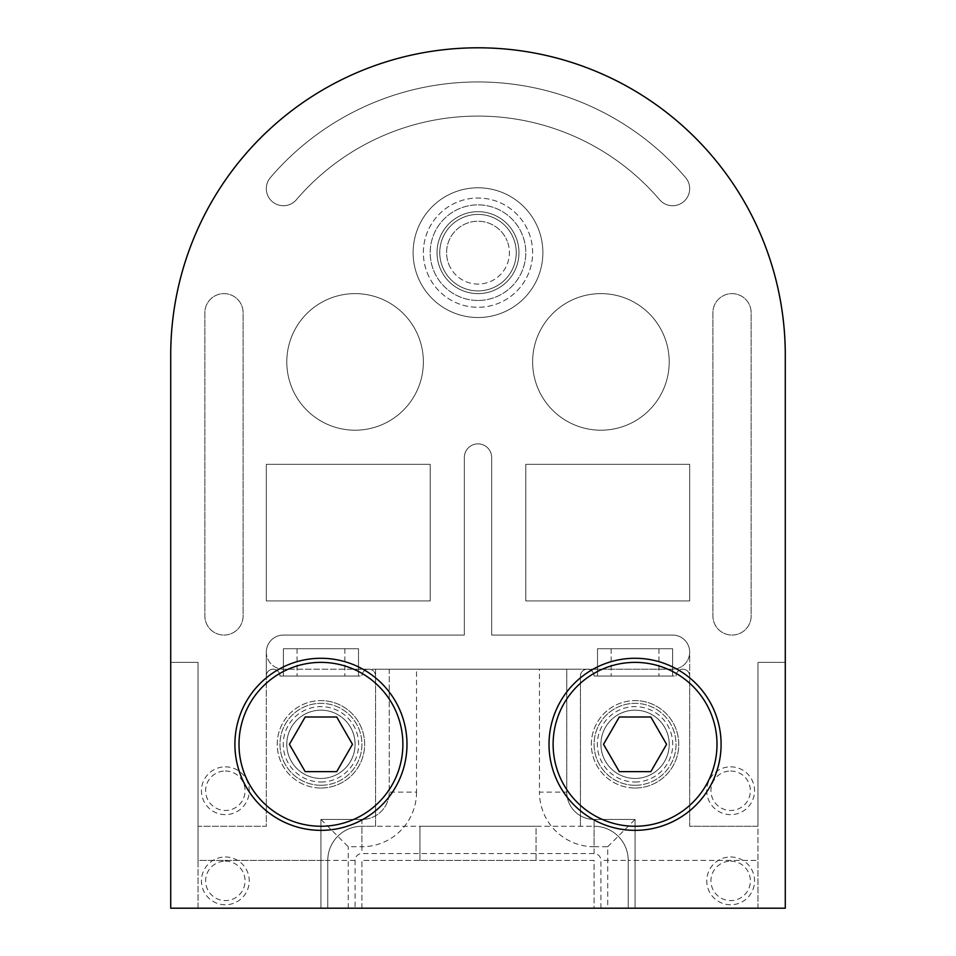 <?xml version="1.0" encoding="UTF-8"?>
<svg xmlns="http://www.w3.org/2000/svg" width="956" height="956" viewBox="0 0 956 956"><rect width="100%" height="100%" fill="white"/><g stroke="black" fill="none" stroke-linecap="round" stroke-linejoin="round"><path stroke-width="0.72" stroke-dasharray="4.78 3.58" d="M672.618 676.023L597.5 676.023L672.618 676.023L672.618 648.718L597.5 648.718L597.5 676.023L597.5 648.718L672.618 648.718L672.618 676.023M283.382 676.023L358.5 676.023L283.382 676.023L283.382 648.718L358.5 648.718L358.5 676.023L358.5 648.718L283.382 648.718L283.382 676.023M320.941 710.177A34.141 34.141 0 0 0 286.8 744.318A34.141 34.141 0 0 0 320.941 778.459A34.141 34.141 0 0 0 355.082 744.318A34.141 34.141 0 0 0 320.941 710.177A34.141 34.141 0 0 0 286.8 744.318A34.141 34.141 0 0 0 320.941 778.459A34.141 34.141 0 0 0 355.082 744.318A34.141 34.141 0 0 0 320.941 710.177M635.059 710.177A34.141 34.141 0 0 0 600.918 744.318A34.141 34.141 0 0 0 635.059 778.459A34.141 34.141 0 0 0 669.2 744.318A34.141 34.141 0 0 0 635.059 710.177A34.141 34.141 0 0 0 600.918 744.318A34.141 34.141 0 0 0 635.059 778.459A34.141 34.141 0 0 0 669.2 744.318A34.141 34.141 0 0 0 635.059 710.177M732.021 635.059A19.12 19.12 0 0 0 751.141 615.939L751.141 312.743A19.12 19.12 0 0 0 732.021 293.623A19.12 19.12 0 0 0 712.901 312.743L712.901 615.939A19.12 19.12 0 0 0 732.021 635.059A19.12 19.12 0 0 0 751.141 615.939L751.141 312.743A19.12 19.12 0 0 0 732.021 293.623A19.12 19.12 0 0 0 712.901 312.743L712.901 615.939A19.12 19.12 0 0 0 732.021 635.059A19.12 19.12 0 0 1 712.901 615.939L712.901 312.743A19.12 19.12 0 0 1 732.021 293.623A19.12 19.12 0 0 1 751.141 312.743L751.141 615.939A19.12 19.12 0 0 1 732.021 635.059A19.12 19.12 0 0 1 712.901 615.939L712.901 312.743A19.12 19.12 0 0 1 732.021 293.623A19.12 19.12 0 0 1 751.141 312.743L751.141 615.939A19.12 19.12 0 0 1 732.021 635.059M223.979 635.059A19.12 19.12 0 0 0 243.099 615.939L243.099 312.743A19.12 19.12 0 0 0 223.979 293.623A19.12 19.12 0 0 0 204.859 312.743L204.859 615.939A19.12 19.12 0 0 0 223.979 635.059A19.12 19.12 0 0 0 243.099 615.939L243.099 312.743A19.12 19.12 0 0 0 223.979 293.623A19.12 19.12 0 0 0 204.859 312.743L204.859 615.939A19.12 19.12 0 0 0 223.979 635.059A19.12 19.12 0 0 1 204.859 615.939L204.859 312.743A19.12 19.12 0 0 1 223.979 293.623A19.12 19.12 0 0 1 243.099 312.743L243.099 615.939A19.12 19.12 0 0 1 223.979 635.059A19.12 19.12 0 0 1 204.859 615.939L204.859 312.743A19.12 19.12 0 0 1 223.979 293.623A19.12 19.12 0 0 1 243.099 312.743L243.099 615.939A19.12 19.12 0 0 1 223.979 635.059M478 300.459A47.8 47.8 0 0 1 430.2 252.659A47.8 47.8 0 0 1 478 204.859A47.8 47.8 0 0 1 525.8 252.659A47.8 47.8 0 0 1 478 300.459A47.8 47.8 0 0 0 525.8 252.659A47.8 47.8 0 0 0 478 204.859A47.8 47.8 0 0 0 430.2 252.659A47.8 47.8 0 0 0 478 300.459M478 211.682A40.977 40.977 0 0 0 437.023 252.659A40.977 40.977 0 0 0 478 293.623A40.977 40.977 0 0 0 518.977 252.659A40.977 40.977 0 0 0 478 211.682A40.977 40.977 0 0 0 437.023 252.659A40.977 40.977 0 0 0 478 293.623A40.977 40.977 0 0 0 518.977 252.659A40.977 40.977 0 0 0 478 211.682A40.977 40.977 0 0 1 518.977 252.659A40.977 40.977 0 0 1 478 293.623A40.977 40.977 0 0 1 437.023 252.659A40.977 40.977 0 0 1 478 211.682A40.977 40.977 0 0 1 518.977 252.659A40.977 40.977 0 0 1 478 293.623A40.977 40.977 0 0 1 437.023 252.659A40.977 40.977 0 0 1 478 211.682M600.918 293.623A68.282 68.282 0 0 0 532.623 361.918A68.282 68.282 0 0 0 600.918 430.2A68.282 68.282 0 0 0 669.2 361.918A68.282 68.282 0 0 0 600.918 293.623A68.282 68.282 0 0 0 532.623 361.918A68.282 68.282 0 0 0 600.918 430.2A68.282 68.282 0 0 0 669.2 361.918A68.282 68.282 0 0 0 600.918 293.623A68.282 68.282 0 0 1 669.2 361.918A68.282 68.282 0 0 1 600.918 430.2A68.282 68.282 0 0 1 532.623 361.918A68.282 68.282 0 0 1 600.918 293.623A68.282 68.282 0 0 1 669.2 361.918A68.282 68.282 0 0 1 600.918 430.2A68.282 68.282 0 0 1 532.623 361.918A68.282 68.282 0 0 1 600.918 293.623M355.082 293.623A68.282 68.282 0 0 0 286.8 361.918A68.282 68.282 0 0 0 355.082 430.2A68.282 68.282 0 0 0 423.377 361.918A68.282 68.282 0 0 0 355.082 293.623A68.282 68.282 0 0 0 286.8 361.918A68.282 68.282 0 0 0 355.082 430.2A68.282 68.282 0 0 0 423.377 361.918A68.282 68.282 0 0 0 355.082 293.623A68.282 68.282 0 0 1 423.377 361.918A68.282 68.282 0 0 1 355.082 430.2A68.282 68.282 0 0 1 286.8 361.918A68.282 68.282 0 0 1 355.082 293.623A68.282 68.282 0 0 1 423.377 361.918A68.282 68.282 0 0 1 355.082 430.2A68.282 68.282 0 0 1 286.8 361.918A68.282 68.282 0 0 1 355.082 293.623M478 81.941A273.141 273.141 0 0 0 270.417 177.565A17.077 17.077 0 0 0 272.293 201.632A17.077 17.077 0 0 0 296.36 199.756A239 239 0 0 1 478 116.082A239 239 0 0 0 296.36 199.756A239 239 0 0 1 478 116.082A239 239 0 0 0 296.36 199.756A17.077 17.077 0 0 1 272.293 201.632A17.077 17.077 0 0 1 270.417 177.565A17.077 17.077 0 0 0 272.293 201.632A17.077 17.077 0 0 0 296.36 199.756A17.077 17.077 0 0 1 272.293 201.632A17.077 17.077 0 0 1 270.417 177.565A273.141 273.141 0 0 1 478 81.941A273.141 273.141 0 0 0 270.417 177.565A273.141 273.141 0 0 1 685.583 177.565A273.141 273.141 0 0 0 478 81.941A273.141 273.141 0 0 1 685.583 177.565A273.141 273.141 0 0 0 478 81.941M659.64 199.756A239 239 0 0 0 478 116.082A239 239 0 0 1 659.64 199.756A239 239 0 0 0 478 116.082A239 239 0 0 1 659.64 199.756A17.077 17.077 0 0 0 683.707 201.632A17.077 17.077 0 0 0 685.583 177.565A17.077 17.077 0 0 1 683.707 201.632A17.077 17.077 0 0 1 659.64 199.756A17.077 17.077 0 0 0 683.707 201.632A17.077 17.077 0 0 0 685.583 177.565A17.077 17.077 0 0 1 683.707 201.632A17.077 17.077 0 0 1 659.64 199.756M478 317.523A64.877 64.877 0 0 0 542.877 252.659A64.877 64.877 0 0 0 478 187.782A64.877 64.877 0 0 0 413.123 252.659A64.877 64.877 0 0 0 478 317.523A64.877 64.877 0 0 0 542.877 252.659A64.877 64.877 0 0 0 478 187.782A64.877 64.877 0 0 0 413.123 252.659A64.877 64.877 0 0 0 478 317.523A64.877 64.877 0 0 1 413.123 252.659A64.877 64.877 0 0 1 478 187.782A64.877 64.877 0 0 1 542.877 252.659A64.877 64.877 0 0 1 478 317.523A64.877 64.877 0 0 1 413.123 252.659A64.877 64.877 0 0 1 478 187.782A64.877 64.877 0 0 1 542.877 252.659A64.877 64.877 0 0 1 478 317.523M320.941 819.423L348.259 846.741L361.918 846.741L361.918 819.423L320.941 819.423L320.941 908.2L320.941 819.423L361.918 819.423A27.318 27.318 0 0 0 389.223 792.118A27.318 27.318 0 0 1 361.918 819.423A27.318 27.318 0 0 0 389.223 792.118L416.541 792.118L416.541 669.2L389.223 669.2L389.223 792.118L389.223 669.2L283.382 669.2A17.077 17.077 0 0 1 266.318 652.123A17.077 17.077 0 0 1 283.382 635.059L464.341 635.059L283.382 635.059L464.341 635.059L464.341 457.518A13.659 13.659 0 0 1 478 443.859A13.659 13.659 0 0 1 491.659 457.518L491.659 635.059L672.618 635.059A17.077 17.077 0 0 1 689.682 652.123A17.077 17.077 0 0 1 672.618 669.2L566.777 669.2L566.777 792.118L566.777 669.2L539.459 669.2L539.459 792.118L566.777 792.118A27.318 27.318 0 0 0 594.082 819.423L635.059 819.423L635.059 908.2L635.059 819.423L594.082 819.423A27.318 27.318 0 0 1 566.777 792.118A27.318 27.318 0 0 0 594.082 819.423L594.082 846.741A54.623 54.623 0 0 1 539.459 792.118M464.341 457.518A13.659 13.659 0 0 1 478 443.859A13.659 13.659 0 0 1 491.659 457.518L491.659 635.059L672.618 635.059L491.659 635.059L491.659 457.518A13.659 13.659 0 0 0 478 443.859A13.659 13.659 0 0 0 464.341 457.518L464.341 635.059L464.341 457.518L464.341 635.059L283.382 635.059A17.077 17.077 0 0 0 266.318 652.123L266.318 826.259L198.023 826.259L198.023 860.4L327.777 860.4A34.141 34.141 0 0 1 361.918 826.259L375.577 826.259L375.577 676.023A6.823 6.823 0 0 0 368.741 669.2A6.823 6.823 0 0 0 361.918 676.023A6.823 6.823 0 0 1 368.741 669.2A6.823 6.823 0 0 1 375.577 676.023L375.577 669.2L580.423 669.2L375.577 669.2L375.577 826.259L594.082 826.259A34.141 34.141 0 0 1 628.223 860.4L757.977 860.4L757.977 826.259L689.682 826.259L689.682 676.023A6.823 6.823 0 0 0 682.859 669.2A6.823 6.823 0 0 0 676.023 676.023A6.823 6.823 0 0 1 682.859 669.2A6.823 6.823 0 0 1 689.682 676.023L689.682 652.123A17.077 17.077 0 0 0 672.618 635.059L491.659 635.059L491.659 457.518A13.659 13.659 0 0 0 478 443.859A13.659 13.659 0 0 0 464.341 457.518M478 47.8A307.282 307.282 0 0 0 170.718 355.082L170.718 908.2L198.023 908.2L198.023 860.4L327.777 860.4L327.777 908.2L327.777 860.4A34.141 34.141 0 0 1 361.918 826.259L594.082 826.259A34.141 34.141 0 0 1 628.223 860.4L757.977 860.4L757.977 908.2L785.282 908.2L785.282 355.082A307.282 307.282 0 0 0 478 47.8A307.282 307.282 0 0 0 170.718 355.082A307.282 307.282 0 0 1 478 47.8A307.282 307.282 0 0 1 785.282 355.082A307.282 307.282 0 0 0 478 47.8M594.082 676.023L676.023 676.023L594.082 676.023A6.823 6.823 0 0 0 587.259 669.2A6.823 6.823 0 0 0 580.423 676.023L580.423 826.259L580.423 676.023A6.823 6.823 0 0 1 587.259 669.2A6.823 6.823 0 0 1 594.082 676.023M266.318 676.023A6.823 6.823 0 0 1 273.141 669.2A6.823 6.823 0 0 1 279.977 676.023A6.823 6.823 0 0 0 273.141 669.2A6.823 6.823 0 0 0 266.318 676.023L266.318 826.259L198.023 826.259L198.023 662.377L170.718 662.377L170.718 908.2L785.282 908.2L785.282 662.377L757.977 662.377L757.977 826.259L689.682 826.259L689.682 652.123A17.077 17.077 0 0 0 672.618 635.059A17.077 17.077 0 0 1 689.682 652.123A17.077 17.077 0 0 1 672.618 669.2L283.382 669.2A17.077 17.077 0 0 1 266.318 652.123A17.077 17.077 0 0 1 283.382 635.059A17.077 17.077 0 0 0 266.318 652.123L266.318 676.023M361.918 908.2L361.918 860.4L594.082 860.4L594.082 908.2L600.918 908.2L600.918 860.4A6.823 6.823 0 0 0 594.082 853.577L361.918 853.577A6.823 6.823 0 0 0 355.082 860.4L355.082 908.2L594.082 908.2L594.082 860.4L361.918 860.4L361.918 908.2M536.041 860.4L419.959 860.4L536.041 860.4L536.041 826.259L419.959 826.259L536.041 826.259L536.041 860.4M279.977 676.023L361.918 676.023L279.977 676.023M600.918 908.2L628.223 908.2L628.223 860.4L628.223 908.2L757.977 908.2L757.977 662.377L785.282 662.377M170.718 662.377L198.023 662.377L198.023 908.2L355.082 908.2M525.8 464.341L525.8 600.918L689.682 600.918L689.682 464.341L525.8 464.341L525.8 600.918L689.682 600.918L689.682 464.341L525.8 464.341L689.682 464.341L689.682 600.918L525.8 600.918L525.8 464.341L689.682 464.341L689.682 600.918L525.8 600.918L525.8 464.341M266.318 464.341L266.318 600.918L430.2 600.918L430.2 464.341L266.318 464.341L266.318 600.918L430.2 600.918L430.2 464.341L266.318 464.341L430.2 464.341L430.2 600.918L266.318 600.918L266.318 464.341L430.2 464.341L430.2 600.918L266.318 600.918L266.318 464.341M419.959 826.259L419.959 860.4L419.959 826.259M225.341 771.026A19.718 19.718 0 0 1 245.059 790.743A19.718 19.718 0 0 1 225.341 810.461A19.718 19.718 0 0 1 205.624 790.743A19.718 19.718 0 0 1 225.341 771.026M225.341 766.843A23.9 23.9 0 0 1 249.241 790.743A23.9 23.9 0 0 1 225.341 814.643A23.9 23.9 0 0 1 201.441 790.743A23.9 23.9 0 0 1 225.341 766.843M225.341 861.165A19.718 19.718 0 0 1 245.059 880.882A19.718 19.718 0 0 1 225.341 900.6A19.718 19.718 0 0 1 205.624 880.882A19.718 19.718 0 0 1 225.341 861.165M225.341 856.982A23.9 23.9 0 0 1 249.241 880.882A23.9 23.9 0 0 1 225.341 904.782A23.9 23.9 0 0 1 201.441 880.882A23.9 23.9 0 0 1 225.341 856.982M730.659 771.026A19.718 19.718 0 0 1 750.376 790.743A19.718 19.718 0 0 1 730.659 810.461A19.718 19.718 0 0 1 710.941 790.743A19.718 19.718 0 0 1 730.659 771.026M730.659 766.843A23.9 23.9 0 0 1 754.559 790.743A23.9 23.9 0 0 1 730.659 814.643A23.9 23.9 0 0 1 706.759 790.743A23.9 23.9 0 0 1 730.659 766.843M730.659 861.165A19.718 19.718 0 0 1 750.376 880.882A19.718 19.718 0 0 1 730.659 900.6A19.718 19.718 0 0 1 710.941 880.882A19.718 19.718 0 0 1 730.659 861.165M730.659 856.982A23.9 23.9 0 0 1 754.559 880.882A23.9 23.9 0 0 1 730.659 904.782A23.9 23.9 0 0 1 706.759 880.882A23.9 23.9 0 0 1 730.659 856.982M635.059 830.358A86.04 86.04 0 0 0 721.099 744.318A86.04 86.04 0 0 0 635.059 658.278A86.04 86.04 0 0 0 549.019 744.318A86.04 86.04 0 0 0 635.059 830.358M635.059 788.019A43.701 43.701 0 0 0 678.76 744.318A43.701 43.701 0 0 0 635.059 700.617A43.701 43.701 0 0 1 678.76 744.318A43.701 43.701 0 0 1 635.059 788.019A43.701 43.701 0 0 1 591.358 744.318A43.701 43.701 0 0 1 635.059 700.617A43.701 43.701 0 0 0 591.358 744.318A43.701 43.701 0 0 0 635.059 788.019M320.941 830.358A86.04 86.04 0 0 0 406.981 744.318A86.04 86.04 0 0 0 320.941 658.278A86.04 86.04 0 0 0 234.901 744.318A86.04 86.04 0 0 0 320.941 830.358M320.941 788.019A43.701 43.701 0 0 0 364.642 744.318A43.701 43.701 0 0 0 320.941 700.617A43.701 43.701 0 0 1 364.642 744.318A43.701 43.701 0 0 1 320.941 788.019A43.701 43.701 0 0 1 277.24 744.318A43.701 43.701 0 0 1 320.941 700.617A43.701 43.701 0 0 0 277.24 744.318A43.701 43.701 0 0 0 320.941 788.019M594.082 846.741L607.741 846.741L607.741 908.2L170.718 908.2L170.718 355.082M785.282 355.082L785.282 908.2L607.741 908.2M416.541 669.2L539.459 669.2M607.741 846.741L635.059 819.423M448.794 264.238A31.417 31.417 0 0 0 489.58 281.853A31.417 31.417 0 0 0 507.206 241.079A31.417 31.417 0 0 1 489.58 281.853A31.417 31.417 0 0 1 448.794 264.238A31.417 31.417 0 0 1 466.42 223.453A31.417 31.417 0 0 1 507.206 241.079A31.417 31.417 0 0 0 466.42 223.453A31.417 31.417 0 0 0 448.794 264.238M513.551 238.558A38.24 38.24 0 0 1 492.089 288.21A38.24 38.24 0 0 1 442.449 266.748A38.24 38.24 0 0 0 492.089 288.21A38.24 38.24 0 0 0 513.551 238.558A38.24 38.24 0 0 0 463.911 217.108A38.24 38.24 0 0 0 442.449 266.748A38.24 38.24 0 0 1 463.911 217.108A38.24 38.24 0 0 1 513.551 238.558A38.24 38.24 0 0 0 463.911 217.108A38.24 38.24 0 0 0 442.449 266.748A38.24 38.24 0 0 0 492.089 288.21A38.24 38.24 0 0 0 513.551 238.558A38.24 38.24 0 0 0 463.911 217.108A38.24 38.24 0 0 0 442.449 266.748A38.24 38.24 0 0 0 492.089 288.21A38.24 38.24 0 0 0 513.551 238.558M427.213 272.795A54.623 54.623 0 0 0 498.136 303.434A54.623 54.623 0 0 0 528.788 232.523A54.623 54.623 0 0 0 457.864 201.871A54.623 54.623 0 0 0 427.213 272.795A54.623 54.623 0 0 0 498.136 303.434A54.623 54.623 0 0 0 528.788 232.523A54.623 54.623 0 0 0 457.864 201.871A54.623 54.623 0 0 0 427.213 272.795M320.941 785.282A40.977 40.977 0 0 0 361.918 744.318A40.977 40.977 0 0 0 320.941 703.341A40.977 40.977 0 0 1 361.918 744.318A40.977 40.977 0 0 1 320.941 785.282A40.977 40.977 0 0 1 279.977 744.318A40.977 40.977 0 0 1 320.941 703.341A40.977 40.977 0 0 0 279.977 744.318A40.977 40.977 0 0 0 320.941 785.282M320.941 662.377A81.941 81.941 0 0 1 402.882 744.318A81.941 81.941 0 0 1 320.941 826.259A81.941 81.941 0 0 1 239 744.318A81.941 81.941 0 0 1 320.941 662.377M320.941 782.008A37.69 37.69 0 0 0 358.631 744.318A37.69 37.69 0 0 0 320.941 706.615A37.69 37.69 0 0 0 283.251 744.318A37.69 37.69 0 0 0 320.941 782.008M352.477 744.318L336.715 717L305.167 717L289.405 744.318L305.167 771.623L336.715 771.623L352.477 744.318M635.059 785.282A40.977 40.977 0 0 0 676.023 744.318A40.977 40.977 0 0 0 635.059 703.341A40.977 40.977 0 0 1 676.023 744.318A40.977 40.977 0 0 1 635.059 785.282A40.977 40.977 0 0 1 594.082 744.318A40.977 40.977 0 0 1 635.059 703.341A40.977 40.977 0 0 0 594.082 744.318A40.977 40.977 0 0 0 635.059 785.282M635.059 662.377A81.941 81.941 0 0 1 717 744.318A81.941 81.941 0 0 1 635.059 826.259A81.941 81.941 0 0 1 553.118 744.318A81.941 81.941 0 0 1 635.059 662.377M635.059 782.008A37.69 37.69 0 0 0 672.749 744.318A37.69 37.69 0 0 0 635.059 706.615A37.69 37.69 0 0 0 597.369 744.318A37.69 37.69 0 0 0 635.059 782.008M666.595 744.318L650.833 717L619.285 717L603.523 744.318L619.285 771.623L650.833 771.623L666.595 744.318M658.959 648.718L658.959 676.023L658.959 648.718M611.159 648.718L611.159 676.023L611.159 648.718M297.041 648.718L297.041 676.023L297.041 648.718M344.841 648.718L344.841 676.023L344.841 648.718M594.082 853.577L594.082 826.259A34.141 34.141 0 0 1 628.223 860.4L600.918 860.4M355.082 860.4L327.777 860.4A34.141 34.141 0 0 1 361.918 826.259L361.918 853.577M348.259 908.2L348.259 846.741M416.541 792.118A54.623 54.623 0 0 1 361.918 846.741"/><path stroke-width="1.43" d="M785.282 662.377L785.282 355.082L785.282 908.2L170.718 908.2L170.718 355.082L170.718 662.377M635.059 830.358A86.04 86.04 0 0 0 721.099 744.318A86.04 86.04 0 0 0 635.059 658.278A86.04 86.04 0 0 0 549.019 744.318A86.04 86.04 0 0 0 635.059 830.358M320.941 830.358A86.04 86.04 0 0 0 406.981 744.318A86.04 86.04 0 0 0 320.941 658.278A86.04 86.04 0 0 0 234.901 744.318A86.04 86.04 0 0 0 320.941 830.358M170.718 355.082A307.282 307.282 0 0 1 478 47.8A307.282 307.282 0 0 1 785.282 355.082M320.941 662.377A81.941 81.941 0 0 1 402.882 744.318A81.941 81.941 0 0 1 320.941 826.259A81.941 81.941 0 0 1 239 744.318A81.941 81.941 0 0 1 320.941 662.377M305.167 717L336.715 717L352.477 744.318L336.715 771.623L305.167 771.623L289.405 744.318L305.167 717M635.059 662.377A81.941 81.941 0 0 1 717 744.318A81.941 81.941 0 0 1 635.059 826.259A81.941 81.941 0 0 1 553.118 744.318A81.941 81.941 0 0 1 635.059 662.377M619.285 717L650.833 717L666.595 744.318L650.833 771.623L619.285 771.623L603.523 744.318L619.285 717"/></g></svg>
